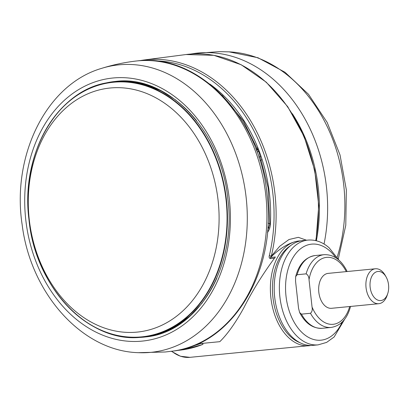 <?xml version="1.0" encoding="UTF-8"?>
<svg xmlns="http://www.w3.org/2000/svg" width="409" height="409" viewBox="0 0 409 409"><rect width="100%" height="100%" fill="white"/><g stroke="black" fill="none" stroke-linecap="round" stroke-linejoin="round"><path stroke-width="0.61" d="M139.147 60.747L143.712 60.031A146.197 112.961 82.6 0 1 146.488 59.714A146.197 112.961 82.6 0 1 271.32 256.095L279.741 246.254L288.984 239.51L298.34 237.332L306.525 240.226M298.81 240.978L298.059 241.065C289.24 242.629 280.047 248.099 270.487 257.471L270.293 258.611C269.234 258.161 268.907 257.195 269.311 255.707A144.735 111.831 -97.4 0 0 154.633 60.88M269.311 255.707L271.32 256.095L270.487 257.471L275.354 257C262.823 273.958 252.368 290.799 243.989 307.512C235.661 322.67 227.598 334.056 219.807 341.673L200.308 343.575C201.77 343.074 204.285 344.041 202.204 344.623A146.197 112.961 82.6 0 1 181.345 349.997A146.197 112.961 82.6 0 1 178.569 350.309M178.534 350.314A146.197 112.961 82.6 0 1 176.76 350.467L184.157 349.629L202.204 344.623M318.1 344.864L312.926 345.365A52.633 33.405 -95.6 0 1 293.442 338.202A52.633 33.405 -95.6 0 1 274.546 280.743A52.633 33.405 -95.6 0 1 302.726 240.599L307.9 240.093A52.633 33.405 -95.6 0 0 279.72 280.237A52.633 33.405 -95.6 0 0 298.616 337.696A52.633 33.405 -95.6 0 0 318.1 344.864L326.622 342.399L334.153 336.97L344.767 319.097M310.467 313.274C312.077 311.893 312.604 309.792 312.041 306.975L309.035 279.715C308.964 276.852 307.992 274.899 306.116 273.856L297.118 274.73L295.671 276.627L295.538 281.029L298.55 308.289L299.664 312.619L301.469 314.148A36.549 23.195 84.4 0 0 322.164 328.309L331.162 327.435A36.549 23.195 -95.6 0 1 310.467 313.274L301.469 314.148M306.116 273.856A36.549 23.195 -95.6 0 1 324.076 254.679C333.401 254.367 340.901 259.597 346.576 270.369L347.052 271.535M387.737 293.585L387.17 295.313A17.546 11.135 -95.6 0 1 378.795 303.698L331.566 308.299A17.546 11.135 -95.6 0 1 318.821 292.271A17.546 11.135 -95.6 0 1 328.166 273.376L375.396 268.774A17.546 11.135 -95.6 0 1 385.227 275.39L386.122 276.98A14.622 9.279 84.4 0 0 375.15 272.455A14.622 9.279 84.4 0 0 370.14 287.215A14.622 9.279 84.4 0 0 378.028 300.206A14.622 9.279 84.4 0 0 387.737 293.585A14.622 9.279 84.4 0 0 388.55 284.822A14.622 9.279 84.4 0 0 386.122 276.98M378.795 303.698A17.546 11.135 -95.6 0 1 366.05 287.67A17.546 11.135 -95.6 0 1 375.396 268.774M137.005 337.42A128.656 99.402 -97.4 0 0 144.433 337.057A128.656 99.402 -97.4 0 0 146.596 336.817M113.426 81.652A128.656 99.402 -97.4 0 0 104.05 83.508M218.145 200.86A122.807 94.883 -97.4 0 0 110.946 87.935A122.807 94.883 -97.4 0 0 29.228 219.25A122.807 94.883 -97.4 0 0 142.547 331.377A122.807 94.883 -97.4 0 0 218.145 200.86M190.645 54.06L194.464 53.446L219.27 51.657L229.066 51.856A144.658 111.764 82.6 0 1 337.174 257.189M194.464 53.446A146.197 112.961 82.6 0 1 205.978 52.618A146.197 112.961 82.6 0 1 324.035 244.025M292.323 113.676A140.353 108.441 82.6 0 1 316.356 240.768M315.733 240.615A146.197 112.961 -97.4 0 0 188.825 54.218A146.197 112.961 -97.4 0 0 186.049 54.535L213.897 55.333L241.177 64.74L266.259 82.183L287.67 106.601L304.143 136.534L314.71 170.21L318.749 205.63L316.024 240.681M309.777 345.661A52.633 33.405 -95.6 0 1 309.102 345.738A52.633 33.405 -95.6 0 1 270.814 297.123A52.633 33.405 -95.6 0 1 298.227 241.049A52.633 33.405 -95.6 0 1 298.902 240.973L298.774 240.983M171.703 351.249A52.633 33.405 84.4 0 0 189.909 357.343L311.029 345.467M290.538 245.707A51.171 32.475 84.4 0 0 272.808 296.392A51.171 32.475 84.4 0 0 299.981 342.701M335.881 257.798A48.247 30.619 84.4 0 0 329.562 250.702A48.247 30.619 84.4 0 0 288.503 267.726A48.247 30.619 84.4 0 0 303.187 333.601A48.247 30.619 84.4 0 0 342.144 322.093M346.29 271.612A33.625 21.34 84.4 0 0 325.037 257.614A33.625 21.34 84.4 0 0 309.035 279.715M312.041 306.975A33.625 21.34 84.4 0 0 331.97 324.368A33.625 21.34 84.4 0 0 349.69 306.535M295.671 276.627C298.994 264.194 305.467 257.169 315.083 255.553A36.549 23.195 84.4 0 0 297.118 274.73M257.747 148.968L256.264 149.858M256.463 150.394L257.956 149.505M258.606 151.192L257.092 152.097M258.892 157.281L260.467 156.335M261.617 159.807L260.006 160.773M268.064 223.038L269.848 223.974M269.142 227.879L267.844 227.199M209.781 84.024A140.348 108.441 82.6 0 1 270.375 224.423A13.16 10.169 82.6 0 1 267.43 232.45M270.375 224.423L269.833 224.219L267.563 230.967M274.327 258.217L270.293 258.611M191.693 346.382A144.735 111.831 -97.4 0 0 200.308 343.575M137.255 60.91L137.358 60.9C198.6 53.129 259.94 117.593 267.051 194.694C277 270.104 233.212 344.434 172.935 351.086A146.197 112.961 -97.4 0 0 265.528 192.961A146.197 112.961 -97.4 0 0 137.306 60.905A146.197 112.961 -97.4 0 0 135.297 61.125C123.784 62.516 112.495 64.949 101.437 68.421C46.166 84.566 11.549 155.814 22.152 224.699C30.496 292.87 81.621 351.162 138.334 352.676A144.658 111.764 -97.4 0 0 150.783 352.364A144.658 111.764 -97.4 0 0 246.172 197.767A144.658 111.764 -97.4 0 0 119.039 64.832A144.658 111.764 -97.4 0 0 101.437 68.421M142.081 341.111A132.378 102.281 -97.4 0 0 229.377 199.638A132.378 102.281 -97.4 0 0 113.032 77.991A132.378 102.281 -97.4 0 0 25.736 219.464A132.378 102.281 -97.4 0 0 142.081 341.111M134.413 337.466A128.656 99.402 -97.4 0 0 143.881 337.128A128.656 99.402 -97.4 0 0 146.325 336.852C197.629 332.036 236.944 266.622 227.844 198.994C221.33 130.476 167.138 74.494 115.604 81.411L113.201 81.682A128.656 99.402 -97.4 0 0 101.529 84.126M115.558 81.411A128.656 99.402 -97.4 0 0 113.201 81.682M196.509 120.614A128.365 99.177 -97.4 0 0 112.874 82.02L129.07 81.621L145.272 84.597L161.039 90.849L175.962 100.21M28.988 219.142A128.365 99.177 82.6 0 1 111.197 82.235A128.365 99.177 82.6 0 1 226.453 199.919A128.365 99.177 82.6 0 1 144.244 336.827A128.365 99.177 82.6 0 1 28.988 219.147M226.07 199.96A128.104 98.978 -97.4 0 0 113.482 82.24A128.104 98.978 -97.4 0 0 29.003 219.147A128.104 98.978 -97.4 0 0 141.596 336.868A128.104 98.978 -97.4 0 0 226.07 199.96M202.276 302.911L190.236 315.774L176.586 325.845L161.683 332.854L145.916 336.607A128.365 99.177 -97.4 0 0 216.928 277.941M229.066 51.856L257.992 57.751L285.007 72.255L308.498 94.29L327.18 122.429L340.032 154.97L346.357 189.96L345.774 225.328L338.294 258.963M143.712 60.031L186.049 54.535M339.035 260.231L329.076 247.731C322.573 242.046 315.513 239.505 307.9 240.093M350.569 306.356C347.246 318.79 340.779 325.815 331.162 327.435M315.083 255.553L324.076 254.679M322.164 328.309C312.839 328.621 305.339 323.391 299.664 312.619M171.391 351.29L180.441 356.249L189.909 357.343M300.845 240.865L298.902 240.973M257.333 147.94L255.865 148.82M222.194 95.271L243.457 121.033L259.137 152.613L268.14 187.823L269.833 224.219M138.334 352.676L165.267 351.991L172.935 351.086M112.874 82.02L111.197 82.235C59.249 87.296 20.24 152.286 28.921 219.152C35.143 288.601 90.967 345.615 144.244 336.827L145.916 336.607"/></g></svg>
